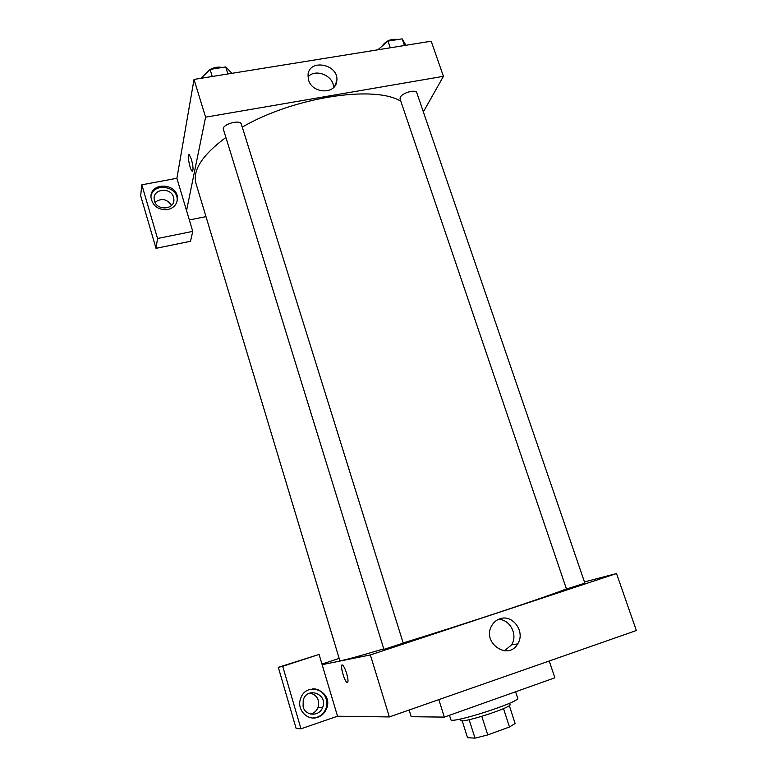<?xml version="1.0" encoding="UTF-8"?>
<svg xmlns="http://www.w3.org/2000/svg" width="777" height="777" viewBox="0 0 777 777"><rect width="100%" height="100%" fill="white"/><g stroke="black" fill="none" stroke-linecap="round" stroke-linejoin="round"><path stroke-width="1.17" d="M503.515 708.605L509.479 726.99L487.752 734.925L475.009 738.15L467.521 737.664L462.16 720.755M509.479 726.99L515.132 723.513L509.294 705.555M509.595 703.214L510.033 704.535C512.519 707.342 460.373 724.086 460.771 720.357L460.353 719.026M481.808 716.365L487.752 734.925M469.143 719.716L475.009 738.15M449.475 715.277L450.835 719.58C450.136 724.543 521.114 701.757 517.667 698.125L515.588 691.773M409.129 710.013L411.198 716.705L444.318 717.113L554.865 677.816L549.252 660.984M438.82 699.63L444.318 717.113M584.45 581.924L616.52 573.543L636.353 630.516L389.355 716.938L337.529 716.219L319.085 654.448L282.702 666.307L300.981 728.807L337.529 716.219M300.981 728.807L296.134 728.447L278.302 667.326L282.702 666.307M317.803 717.258C307.537 721.289 296.561 709.654 300.505 698.931C305.924 680.244 334.227 691.209 326.447 708.906C324.718 712.985 321.833 715.772 317.803 717.258M312.83 717.967L317.142 717.249C321.163 715.763 324.038 712.985 325.767 708.915C329.953 699.436 321.999 687.791 312.16 688.956M303.098 706.769L303.224 699.97C307.333 686.159 328.292 694.259 322.63 707.429C319.493 716.715 305.429 716.277 303.098 706.769M310.101 693.016C317.21 695.124 319.842 699.97 318.007 707.536C316.54 710.974 314.063 713.15 310.577 714.044M319.085 654.448L278.302 667.326M346.659 673.494C348.387 679.943 348.455 682.886 346.843 682.323C343.725 680.128 339.403 662.276 342.715 665.248C343.997 666.472 345.309 669.22 346.659 673.494M616.52 573.543L370.357 654.933L389.355 716.938M370.357 654.933L322.134 664.665M342.725 665.248C339.413 662.276 343.725 680.128 346.853 682.323L347.494 682.536M499.825 618.842C512.713 613.82 525.747 632.031 517.696 643.89C508.129 661.11 481.575 642.686 491.676 625.786C493.58 622.387 496.299 620.065 499.825 618.842M504.487 650.796L511.528 644.871C518.24 634.867 509.887 618.948 498.251 619.473M321.95 664.063L339.17 658.401M584.877 583.177L566.482 589.034L400.038 98.932L400.262 97.3C402.195 92.784 416.016 88.986 416.793 92.745L584.877 583.177M403.224 643.152L383.925 649.378L223.397 129.39C221.406 124.582 240.248 119.036 241.317 124.116L403.224 643.152M566.423 588.879C546.755 596.833 463.684 624.417 403.156 642.948M383.76 648.844C354.992 657.42 340.336 661.324 339.811 660.557L196.008 183.547C192.337 170.367 202.302 155.011 225.893 137.461M242.259 127.127C293.871 97.008 374.475 84.907 400.815 101.214M205.983 216.637L189.335 219.94M423.358 111.888L443.434 76.321L205.594 117.172L186.548 210.625L192.754 231.381L157.537 238.49L141.832 184.819L176.894 178.273L186.548 210.625M171.542 205.39C166.909 198.825 161.393 197.805 155.011 202.341M192.754 231.381L190.52 241.278L156.012 248.329L140.647 195.678L141.832 184.819M173.553 197.271L173.912 199.631C174.504 209.79 156.905 211.014 154.458 200.922L154.108 198.766C153.331 188.452 171.086 187.14 173.553 197.271M177.117 201.146L177.195 199.864C177.865 185.8 153.05 182.333 150.991 196.299M167.735 209.596C158.197 210.169 152.613 206.09 150.971 197.358C149.903 181.565 178.059 182.925 177.438 198.523C177.059 204.341 173.825 208.022 167.735 209.596M157.537 238.49L156.012 248.329M443.434 76.321L431.206 41.2L194.027 79.429L176.894 178.273M308.595 80.138L308.013 75.019C309.061 57.964 339.568 64.462 336.762 81.022C335.849 94.58 312.373 93.949 308.595 80.138M194.027 79.429L205.594 117.172M333.566 87.539C333.935 75.757 315.423 68.026 307.974 76.923M191.404 159.295C193.318 166.909 193.541 170.853 192.074 171.125C189.675 169.512 186.791 152.428 189.326 154.798L191.404 159.295M189.335 154.798C186.791 152.428 189.685 169.512 192.074 171.125L192.463 171.261M405.924 45.28L402.175 38.85L387.995 41.103L377.836 49.806M402.175 38.85L404.467 45.513M387.995 41.103L390.277 47.805M382.517 45.513C386.324 40.589 391.385 38.607 397.698 39.559M231.954 73.32L225.709 66.939L210.072 69.425L201.01 78.302M225.709 66.939L227.904 73.97M210.072 69.425L212.257 76.496M206.944 72.3L209.829 69.648M210.256 69.396C214.501 67.22 218.415 66.599 221.999 67.531M326.447 708.906L325.767 708.915M318.007 707.536L322.63 707.429M517.696 643.89L511.528 644.871M173.417 202.467L173.912 199.631M177.438 198.523L177.195 199.864M336.762 81.022L334.664 86.276"/></g></svg>
